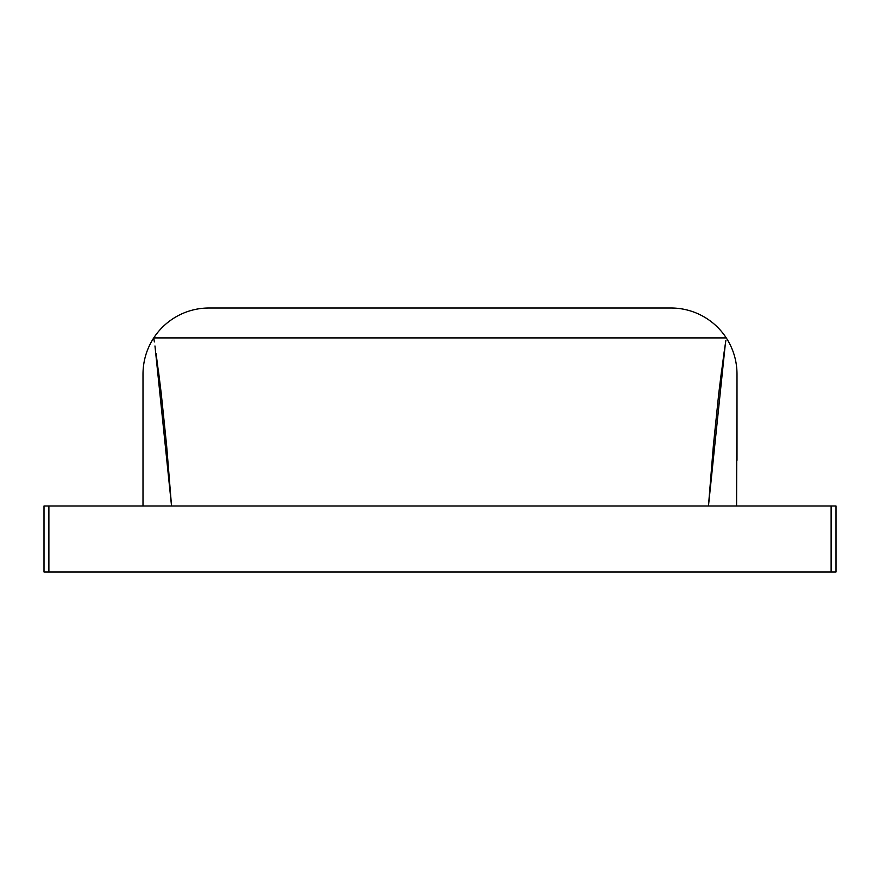 <?xml version="1.0" encoding="UTF-8"?>
<svg xmlns="http://www.w3.org/2000/svg" width="880" height="880" viewBox="0 0 880 880"><rect width="100%" height="100%" fill="white"/><g stroke="black" fill="none" stroke-linecap="round" stroke-linejoin="round"><path stroke-width="1.32" d="M154.077 340.087L153.736 337.92L726.264 337.92A66 66 0 0 0 671 308L209 308A66 66 0 0 0 153.736 337.92L154.352 341.924M721.545 370.975L718.828 392.964M723.943 353.397L725.648 341.924L723.943 353.397M725.648 341.924L725.879 340.417M161.172 392.964L158.367 370.271M725.307 344.146L708.466 506L713.339 445.973L718.806 393.074L723.943 353.43M156.057 353.43L161.194 393.074L166.661 445.973L171.534 506L154.968 345.972M726.264 337.92L153.736 337.92A66 66 0 0 1 209 308L671 308A66 66 0 0 1 726.264 337.92C733.337 348.909 736.912 360.932 737 374M171.534 506L143 506L143 374L143 460.295M737 460.295L737 374L736.582 506M836 572L836 506L48.884 506L48.884 572L831.116 572L831.116 506L836 506L836 572L44 572L48.884 572L48.884 506L831.116 506L831.116 572L836 572M44 506L44 572L44 506L48.884 506L44 506M209 308L671 308M158.642 506L154.044 506M149.798 506L147.785 506M730.202 506L727.683 506M708.466 506L735.339 506M153.736 337.92C146.663 348.909 143.088 360.932 143 374"/></g></svg>
